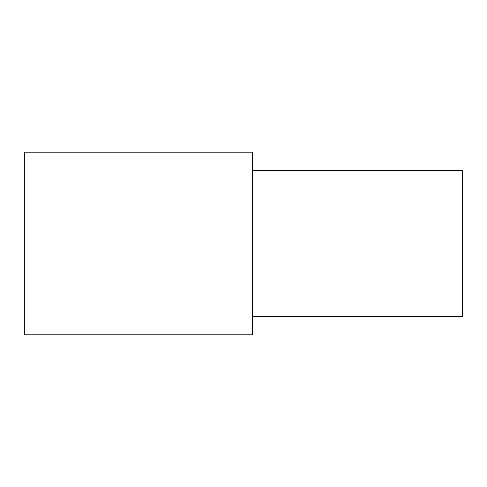 <?xml version="1.0" encoding="UTF-8"?>
<svg xmlns="http://www.w3.org/2000/svg" width="487" height="487" viewBox="0 0 487 487"><rect width="100%" height="100%" fill="white"/><g stroke="black" fill="none" stroke-linecap="round" stroke-linejoin="round"><path stroke-width="0.73" d="M252.631 334.812L252.631 152.188L24.35 152.188L24.35 334.812L252.631 334.812M252.631 316.55L462.65 316.55L462.65 170.45L252.631 170.45"/></g></svg>
